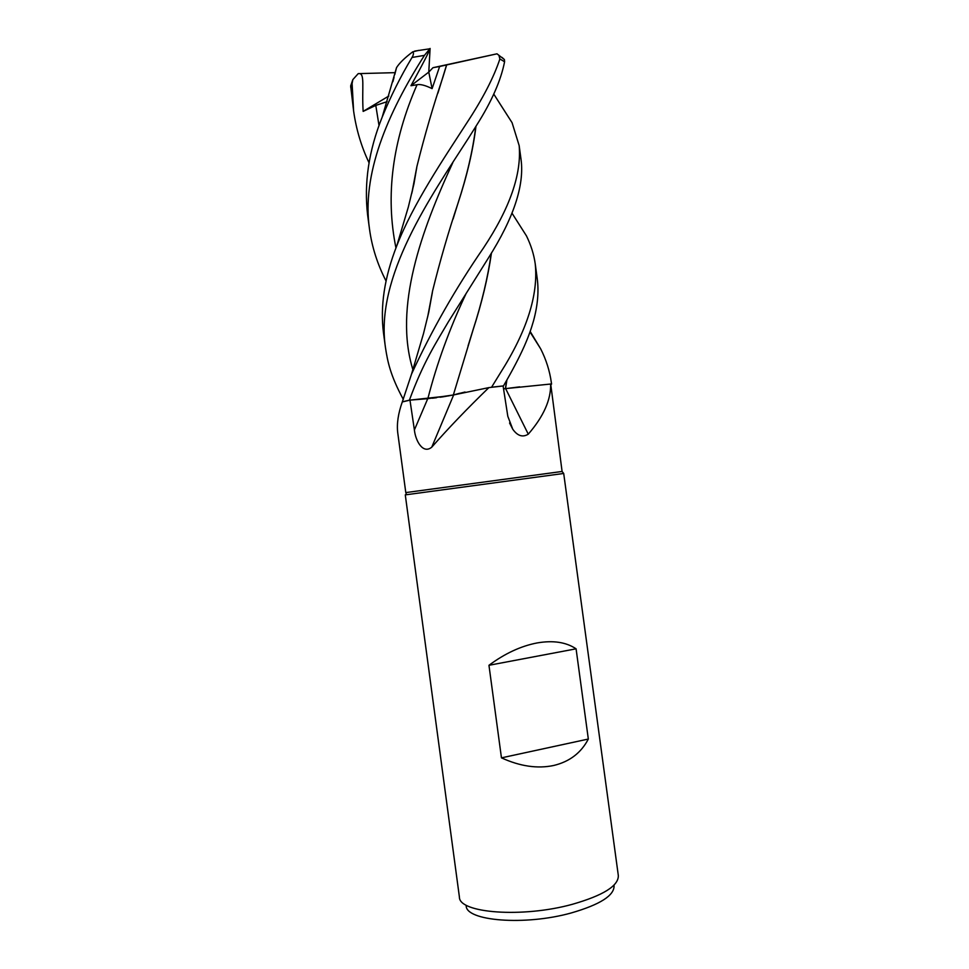 <?xml version="1.0" encoding="UTF-8"?>
<svg xmlns="http://www.w3.org/2000/svg" width="969" height="969" viewBox="0 0 969 969"><rect width="100%" height="100%" fill="white"/><g stroke="black" fill="none" stroke-linecap="round" stroke-linejoin="round"><path stroke-width="1.45" d="M488.885 387.612C467.252 408.555 448.211 428.407 431.762 447.169L453.662 394.928L488.885 387.612L503.492 385.88C522.824 352.631 529.316 335.601 533.483 320.981C537.747 305.368 538.97 291.051 537.153 278.042L535.239 263.919C538.425 294.927 526.833 331.241 500.44 372.847L491.562 387.237L503.105 386.001M503.541 388.823L550.707 384.027L562.093 471.467L563.704 473.466L405.284 494.88L459.415 897.1C458.87 913.149 522.485 918.152 572.437 904.283C603.263 895.417 618.561 885.86 618.331 875.613L563.704 473.466M530.188 331.483L540.678 348.852C546.128 359.584 549.689 370.8 551.337 382.489L551.531 383.978L550.646 384.027L551.494 383.99L550.901 384.826L551.555 384.063L551.373 382.743M499.629 103.295L512.08 122.7L519.154 145.568C521.697 174.141 509.815 208.25 483.519 247.907C455.551 288.483 431.568 330.526 411.559 374.034L402.28 401.965C398.186 413.497 396.66 423.732 397.726 432.683L405.793 492.591L562.093 471.467M550.634 383.954C551.046 399.725 543.597 416.476 528.275 434.173C522.727 437.6 517.567 435.965 512.783 429.267L507.817 416.331L503.105 385.989L490.193 387.455M501.457 757.855L488.957 665.291C504.825 653.53 520.85 646.081 537.032 642.956C553.081 640.17 566.09 642.132 576.083 648.818L588.328 739.044C581.121 752.877 569.554 761.695 553.638 765.498C537.468 768.889 520.074 766.346 501.457 757.855L588.328 739.044M466.186 905.603C465.459 920.986 524.786 925.989 571.335 912.931C600.211 904.537 614.455 895.429 614.067 885.605M550.901 384.838L551.494 383.99L550.707 384.027M453.662 394.928L427.741 398.683L409.972 400.124L414.393 429.957C415.495 440.798 422.944 454.497 431.762 447.169M448.804 395.873L409.402 400.173L402.741 401.735L409.402 400.173L429.037 398.538M402.874 401.808L409.972 400.124M427.85 398.659L453.444 394.977L459.585 393.269M519.687 386.849L505.648 388.63L528.275 434.173M506.884 380.151L505.539 388.593L504.037 388.775M491.477 252.921C487.988 277.243 481.872 302.837 473.126 329.69L453.359 394.94L465.035 392.021L453.08 395.025M432.283 398.211L436.474 397.726M440.047 397.242L443.269 396.781M443.39 396.757L452.802 395.086M488.957 665.291L576.083 648.818M403.322 399.422C390.277 375.294 387.624 361.643 385.48 347.689C374.737 276.625 430.866 196.574 468.621 137.937L476.687 125.122C491.598 101.636 500.9 80.512 504.583 61.75L504.401 59.557L501.954 57.365M386.05 281.01C377.425 264.186 371.926 246.925 369.528 229.229C361.461 174.759 387.152 113.845 424.434 55.378L430.103 48.45C429.497 51.042 423.114 63.469 410.953 85.72L417.045 84.727C420.292 84.012 425.306 85.308 432.101 88.627L439.635 66.486L497 53.816L498.926 55.33L499.871 58.964C493.875 77.241 482.792 98.656 466.634 123.208C443.826 158.504 412.855 204.217 396.805 245.738C384.427 277.352 380.005 306.592 383.554 333.445L385.48 347.689M491.634 387.225L503.517 385.88M513.11 214.924L526.446 235.867C530.988 245.096 533.919 254.447 535.239 263.919M465.883 294.019C449.41 328.988 436.74 363.859 427.862 398.634L409.402 400.173C423.538 361.607 436.401 342.311 448.381 321.793L488.4 257.996C513.558 218.267 524.447 185.503 521.08 159.691L519.154 145.568M394.819 74.431L396.527 67.636C399.434 63.021 404.848 57.752 412.746 51.829C413.86 52.907 413.618 54.785 412.019 57.462C400.451 76.769 390.507 96.658 382.186 117.152C368.753 150.534 363.896 183.153 367.614 214.997L369.528 229.229M369.044 162.792C361.328 146.561 356.18 129.289 353.612 110.987L352.098 83.576L352.837 79.628L358.215 73.632C365.458 72.312 361.619 87.222 363.145 111.399L375.79 105.403L387.128 101.66M392.881 81.711L394.056 77.35M475.973 126.297C473.017 150.231 467.022 175.922 457.974 203.357C448.417 231.918 439.95 261.133 432.562 291.015L427.644 317.008M475.779 126.612C472.836 150.474 466.876 176.116 457.901 203.514L453.08 219.042M432.331 292.65L428.116 315.01M505.394 388.617L506.69 380.49M352.837 79.628L350.669 85.926L353.612 110.987M409.402 400.173L402.741 401.735M491.271 253.248C487.843 277.376 481.763 302.897 473.054 329.799L468.039 345.969M446.588 64.947L437.915 93.145M416.706 167.988L412.273 191.377M446.648 64.935L442.869 77.338C433.264 105.803 424.604 135.515 416.912 166.474L411.825 193.255M418.741 50.376L412.746 51.829M430.103 48.45L428.77 72.106L432.101 88.627M410.953 85.72L428.77 72.106L432.961 67.709L497 53.816M439.635 66.486L432.961 67.709M358.215 73.632L395.267 72.651M363.145 111.399L388.835 96.016M427.741 398.683L414.393 429.957M499.871 58.964L504.583 61.75M375.79 105.403L379.036 125.679M452.753 162.78C421.394 230.416 393.608 307.415 412.903 369.673M417.045 84.727C392.336 141.244 385.299 195.653 395.958 247.967M412.019 57.462L424.434 55.378M350.705 87.343L352.098 83.576M509.561 422.993L512.783 429.267M406.326 492.531L405.829 494.832M396.527 67.636L382.186 117.152M493.73 94.041L512.08 122.7M432.562 291.015L428.795 312.054L423.514 333.566L411.559 374.034M540.678 348.852L530.019 331.955M526.446 235.867L511.947 213.095M396.805 245.738L408.349 206.966L413.957 183.856L416.912 166.474M429.424 48.85L414.708 51.078M504.401 59.557L498.926 55.33"/></g></svg>
